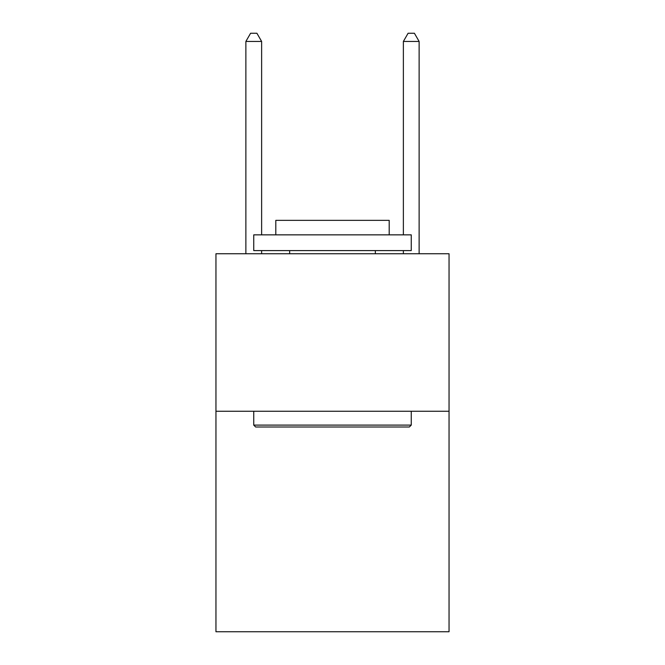 <?xml version="1.0" encoding="UTF-8"?>
<svg xmlns="http://www.w3.org/2000/svg" width="665" height="665" viewBox="0 0 665 665"><rect width="100%" height="100%" fill="white"/><g stroke="black" fill="none" stroke-linecap="round" stroke-linejoin="round"><path stroke-width="1" d="M449.05 411.253L449.05 631.75L215.95 631.75L215.95 253.747L449.05 253.747L449.05 411.253L215.95 411.253M255.643 426.996L253.747 425.11L411.253 425.11L409.357 426.996L255.643 426.996M411.253 234.853L411.253 250.597L253.747 250.597L253.747 234.853L411.253 234.853M275.8 234.853L275.8 220.356L389.2 220.356L389.2 234.853M411.253 411.253L411.253 425.11M253.747 411.253L253.747 425.11M375.343 250.597L375.343 253.747M289.657 250.597L289.657 253.747M261.628 234.853L261.628 41.438L245.875 41.438L245.875 253.747M261.628 250.597L261.628 253.747M245.875 41.438L250.597 33.25L256.898 33.25L261.628 41.438M419.125 253.747L419.125 41.438L403.372 41.438L403.372 234.853M403.372 253.747L403.372 250.597M403.372 41.438L408.102 33.25L414.403 33.25L419.125 41.438"/></g></svg>
